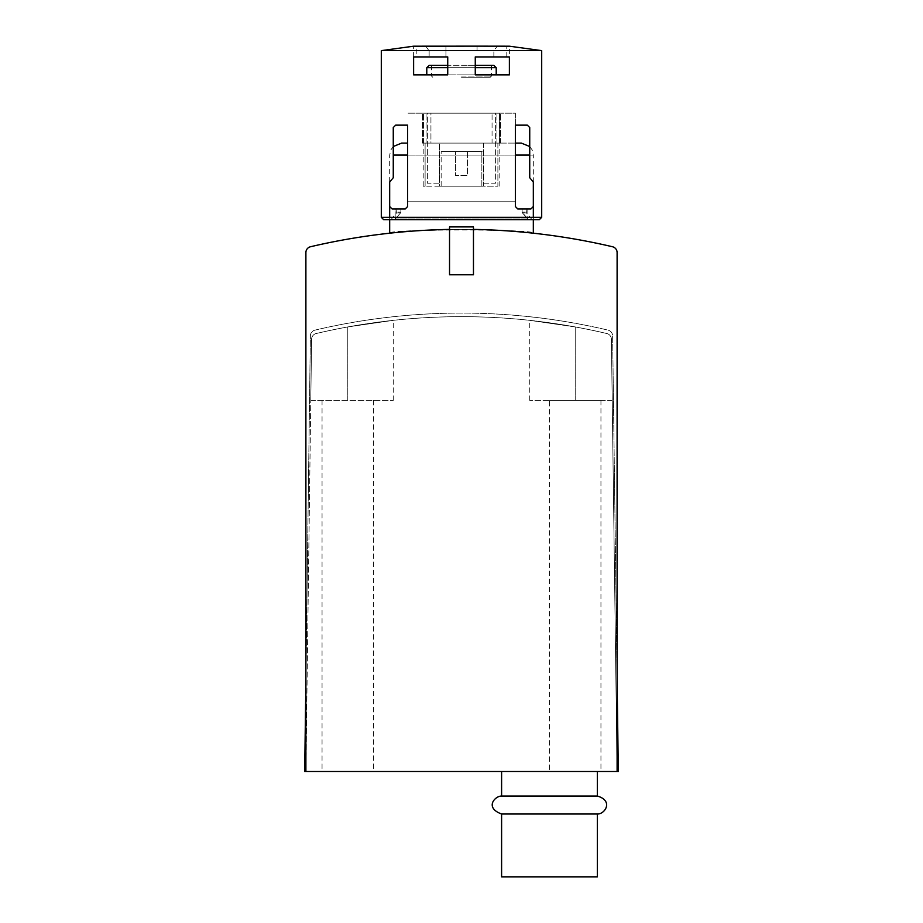 <?xml version="1.0" encoding="UTF-8"?>
<svg xmlns="http://www.w3.org/2000/svg" width="923" height="923" viewBox="0 0 923 923"><rect width="100%" height="100%" fill="white"/><g stroke="black" fill="none" stroke-linecap="round" stroke-linejoin="round"><path stroke-width="0.69" stroke-dasharray="4.62 3.46" d="M473.464 229.4L449.536 229.4L449.536 226.896L473.464 226.896L473.464 229.4M617.106 771.513L611.418 339.283A5.988 5.988 0 0 0 606.803 333.526A5.988 5.988 0 0 1 611.418 339.283L617.106 771.513L617.106 252.567A5.988 5.988 0 0 0 612.491 246.741A661.929 661.929 0 0 0 310.509 246.741A5.988 5.988 0 0 0 305.894 252.567L305.894 771.513L311.582 339.283A5.988 5.988 0 0 1 316.197 333.526A5.988 5.988 0 0 0 311.582 339.283L305.894 771.513M461.5 229.285C417.888 230.588 393.948 231.892 389.679 233.196C385.445 228.962 537.59 228.95 533.321 233.196C529.098 231.892 505.158 230.588 461.5 229.285M310.774 400.455L311.582 339.283L310.774 400.455L393.267 400.455L310.774 400.455M549.473 771.513L600.942 771.513L549.473 771.513L549.473 400.455L600.942 400.455L549.473 400.455M347.786 771.513L373.527 771.513L347.786 771.513M617.106 679.824L612.618 335.868A5.988 5.988 0 0 0 608.003 330.122A637.989 637.989 0 0 0 314.997 330.122A5.988 5.988 0 0 0 310.382 335.868L304.694 771.513L618.306 771.513L612.618 335.868A5.988 5.988 0 0 0 608.003 330.122A637.989 637.989 0 0 0 314.997 330.122A5.988 5.988 0 0 0 310.382 335.868L305.894 679.824M611.418 339.283A5.988 5.988 0 0 0 606.803 333.526A634.401 634.401 0 0 0 316.197 333.526A634.401 634.401 0 0 1 347.786 326.938L393.267 320.35L347.786 326.938A634.401 634.401 0 0 0 316.197 333.526A5.988 5.988 0 0 0 311.582 339.283A5.988 5.988 0 0 1 316.197 333.526A634.401 634.401 0 0 1 606.803 333.526A634.401 634.401 0 0 0 575.214 326.938L529.733 320.35L575.214 326.938A634.401 634.401 0 0 1 606.803 333.526A5.988 5.988 0 0 1 611.418 339.283M612.226 400.455L529.733 400.455L612.226 400.455M473.464 274.777L449.536 274.777M597.354 876.85L501.604 876.85M597.354 814.005L501.604 814.005M597.354 796.053L501.604 796.053M461.5 143.1L515.369 143.1L461.5 143.1M483.606 143.1L425.111 143.1L497.889 143.1L483.606 143.1L483.606 186.192L497.889 186.192L497.889 143.1L499.805 143.1L497.889 143.1L497.889 186.192L483.606 186.192L483.606 143.1M425.111 143.1L423.196 143.1L425.111 143.1L425.111 186.192L423.196 186.192L425.111 186.192L425.111 143.1M439.394 186.192L425.111 186.192L439.394 186.192L439.394 143.1L439.394 186.192L483.606 186.192L439.394 186.192M481.852 186.192L441.148 186.192L481.852 186.192L481.852 151.487L441.148 151.487L481.852 151.487L481.852 186.192M441.148 186.192L441.148 151.487L441.148 186.192M467.488 151.487L455.512 151.487L467.488 151.487L467.488 175.428L455.512 175.428L455.512 151.487L455.512 175.428L467.488 175.428L467.488 151.487M533.321 182.004L529.733 177.724L529.733 127.547L527.333 125.147L515.369 125.147L515.369 113.183L407.631 113.183L515.369 113.183L515.369 206.544L517.757 208.944L515.369 206.544L515.369 125.147L515.369 206.544L517.757 208.944L530.921 208.944L533.321 206.544L533.321 155.076L393.267 155.076M395.667 125.147L407.631 125.147L407.631 206.544L405.243 208.944L392.079 208.944L389.679 206.544L389.679 182.004L393.267 177.724L393.267 127.547M407.631 125.147L407.631 206.544L405.243 208.944L407.631 206.544L407.631 201.756L515.369 201.756L407.631 201.756L515.369 201.756L407.631 201.756L407.631 125.147M522.418 212.913L527.829 218.993L395.171 218.993L400.582 212.913L395.171 218.993L527.829 218.993L522.118 212.14L522.418 212.913L526.422 212.913L522.418 212.913M383.691 219.709L539.309 219.709M400.882 212.14L400.582 212.913L400.882 212.14L396.867 212.14L400.882 212.14L400.882 208.944L396.867 208.944L400.882 208.944L400.882 212.14M522.118 208.944L526.133 208.944L522.118 208.944L522.118 212.14L526.133 212.14L522.118 212.14L522.118 208.944L527.829 208.944L522.118 208.944M395.171 208.944L400.882 208.944L395.171 208.944L395.171 218.993L395.171 208.944M425.791 46.15L429.137 50.938L445.936 50.938L445.936 56.926L447.736 56.926L447.736 74.878L447.736 56.926L413.619 56.926L445.936 56.926L445.936 46.196L509.381 46.196L509.381 56.926L475.264 56.926L509.381 56.926L509.381 74.878L475.264 74.878L475.264 56.926L475.264 74.878L413.619 74.878L413.619 56.926L447.736 56.926L447.736 74.878L475.264 74.878L475.264 56.926L509.381 56.926M429.137 50.938L429.137 56.926M445.936 50.938L445.936 46.15L416.873 46.15M381.303 217.32L541.697 217.32M381.303 50.627L541.697 50.627M493.863 50.938L477.064 50.938L477.064 46.15L497.209 46.15L493.863 50.938L493.863 56.926M477.064 50.938L477.064 46.196M497.209 46.15L506.127 46.15M413.619 56.926L413.619 46.196L416.215 46.196L416.215 56.926M461.5 74.878L496.216 74.878L461.5 74.878M506.785 56.926L506.785 46.196M527.829 208.944L527.829 218.993L527.829 208.944M495.616 113.183L427.384 113.183L427.384 183.204L439.36 183.204L439.36 151.487L483.64 151.487L483.64 183.204L495.616 183.204L495.616 113.183L427.384 113.183L427.384 183.204L439.36 183.204L439.36 151.487L483.64 151.487L483.64 183.204L495.616 183.204L495.616 113.183M430.937 113.183L500.554 113.183L422.446 113.183L430.937 113.183L430.937 143.1L492.063 143.1L426.045 143.1L430.937 143.1L430.937 113.183M499.331 143.1L422.446 143.1L500.554 143.1L499.331 143.1L499.331 113.183L499.331 143.1M492.063 143.1L500.554 143.1L492.063 143.1L492.063 113.183L492.063 143.1M429.183 65.302L493.817 65.302M475.264 65.302L447.736 65.302M461.5 65.302L491.428 65.302L461.5 65.302M426.784 67.691L496.216 67.691M475.264 67.691L447.736 67.691M461.5 77.267L490.228 77.267L461.5 77.267M575.214 400.455L575.214 326.938L575.214 400.455M347.786 400.455L347.786 326.938L347.786 400.455M407.631 155.076L515.369 155.076M529.733 155.076L533.321 155.076L532.144 149.895L529.733 146.526M400.582 212.913L396.578 212.913L400.582 212.913M423.669 143.1L423.669 113.183L423.669 143.1M423.495 143.1L423.495 113.183L423.495 143.1M426.045 143.1L426.045 113.183L426.045 143.1M496.955 143.1L496.955 113.183L496.955 143.1M499.505 143.1L499.505 113.183L499.505 143.1M461.5 76.078L491.428 76.078L461.5 76.078M529.733 400.455L529.733 320.35M393.267 400.455L393.267 320.35M600.942 400.455L600.942 771.513M322.058 400.455L322.058 771.513M373.527 400.455L373.527 771.513M533.321 219.709L533.321 217.32M389.679 219.709L389.679 217.32M389.679 182.004L389.679 155.076L390.856 149.895L393.267 146.526M423.196 186.192L423.196 143.1M499.805 186.192L499.805 143.1M396.867 208.944L396.578 212.913L390.879 219.709M526.133 208.944L526.422 212.913L532.121 219.709M422.446 143.1L422.446 113.183L422.446 143.1M500.554 143.1L500.554 113.183L500.554 143.1M431.572 65.302L431.572 76.078L432.772 77.267M491.428 65.302L491.428 76.078L490.228 77.267"/><path stroke-width="1.38" d="M617.106 771.513L617.106 252.567A5.988 5.988 0 0 0 612.491 246.741A661.929 661.929 0 0 0 473.464 229.4L473.464 226.896L449.536 226.896L449.536 229.4A661.929 661.929 0 0 0 310.509 246.741A5.988 5.988 0 0 0 305.894 252.567L305.894 771.513L618.306 771.513L617.106 679.824M305.894 679.824L304.694 771.513L305.894 771.513M473.464 229.4L473.464 274.777L449.536 274.777L449.536 229.4M597.354 796.053L501.604 796.053C495.19 795.822 484.137 807.567 501.604 814.005L501.604 876.85L597.354 876.85L597.354 814.005C604.807 814.398 613.83 800.829 597.354 796.053L597.354 771.513M501.604 814.005L597.354 814.005M515.369 143.1L521.345 143.1L515.369 143.1M407.631 143.1L401.655 143.1L407.631 143.1M515.369 125.147L515.369 206.544L517.757 208.944L530.921 208.944L533.321 206.544L533.321 182.004L529.733 177.724L529.733 127.547L527.333 125.147L515.369 125.147M395.667 125.147L407.631 125.147L407.631 206.544L405.243 208.944L392.079 208.944L389.679 206.544L389.679 182.004L393.267 177.724L393.267 127.547L395.667 125.147L393.267 127.547M416.215 46.196L445.936 46.196M475.264 56.926L475.264 74.878L509.381 74.878L509.381 56.926L475.264 56.926M447.736 56.926L447.736 74.878L413.619 74.878L413.619 56.926L447.736 56.926M541.697 50.627L541.697 217.32L381.303 217.32L381.303 50.627L413.619 46.196L477.064 46.15L509.381 46.196L541.697 50.627L381.303 50.627M541.697 217.32L539.309 219.709L383.691 219.709L381.303 217.32M475.264 67.691L496.216 67.691L493.817 65.302L475.264 65.302M447.736 65.302L429.183 65.302L426.784 67.691L426.784 74.878M447.736 67.691L426.784 67.691M515.369 155.076L529.733 155.076M393.267 155.076L407.631 155.076M501.604 796.053L501.604 771.513M533.321 233.196L533.321 219.709M533.321 217.32L533.321 182.004M389.679 233.196L389.679 219.709M389.679 217.32L389.679 182.004M529.733 146.526L521.345 143.1M393.267 146.526L401.655 143.1M496.216 67.691L496.216 74.878"/></g></svg>
